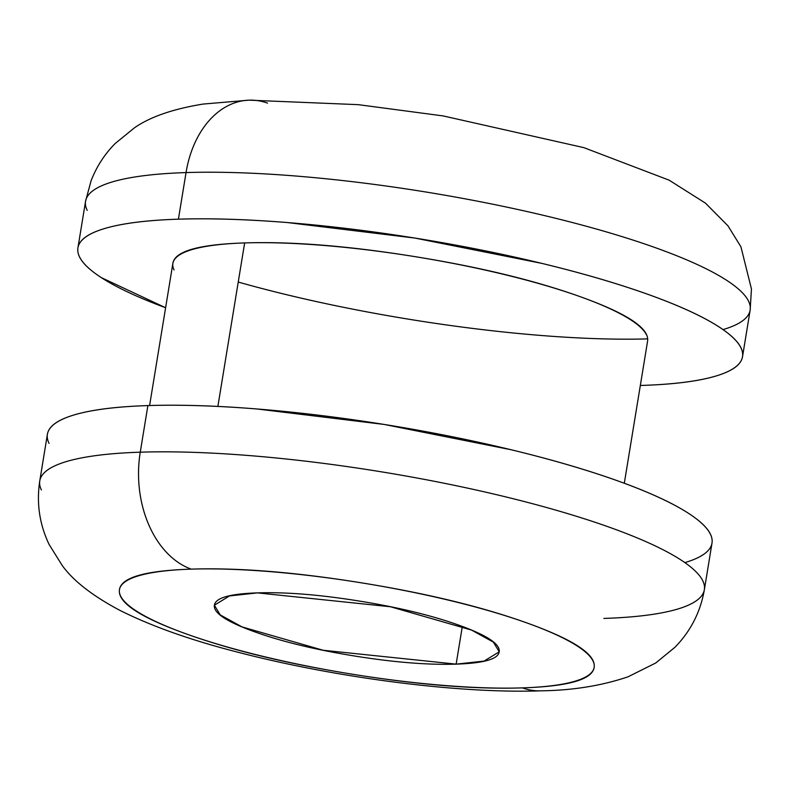 <?xml version="1.0" encoding="UTF-8"?>
<svg xmlns="http://www.w3.org/2000/svg" width="791" height="791" viewBox="0 0 791 791"><rect width="100%" height="100%" fill="white"/><g stroke="black" fill="none" stroke-linecap="round" stroke-linejoin="round"><path stroke-width="1.19" d="M642.035 385.415C673.635 384.396 698.156 381.302 715.588 376.13C733.02 370.969 742.037 364.127 742.65 355.604C743.263 347.081 735.412 337.539 719.108 326.96C702.803 316.39 679.271 305.583 648.531 294.559C617.791 283.544 582.176 273.132 541.687 263.344L414.82 238.051L287.252 222.538C246.298 219.275 210.011 218.148 178.41 219.176A336.729 64.15 9.3 0 0 79.584 256.976A336.729 64.15 9.3 0 0 165.606 307.739L101.337 277.631C85.032 267.051 77.182 257.51 77.795 248.987C78.398 240.464 87.425 233.622 104.857 228.461C122.289 223.299 146.81 220.195 178.41 219.176L186.043 172.576A336.729 64.15 -170.7 0 0 87.218 210.366A336.729 64.15 9.3 0 1 186.043 172.576A96.205 67.927 -91.9 0 1 248.087 100.21A96.205 67.927 88.1 0 0 186.043 172.576A336.729 64.15 9.3 0 1 530.969 212.433A336.729 64.15 9.3 0 1 748.484 301.015A336.729 64.15 9.3 0 1 723.014 329.59A336.729 64.15 -170.7 0 0 748.484 301.015A336.729 64.15 -170.7 0 0 530.969 212.433A336.729 64.15 -170.7 0 0 186.043 172.576L178.41 219.176A336.729 64.15 9.3 0 1 523.335 259.033A336.729 64.15 9.3 0 1 740.851 347.625A336.729 64.15 9.3 0 1 642.035 385.415L640.324 385.474M646.385 334.672A240.513 45.829 -170.7 0 0 491.013 271.392A240.513 45.829 -170.7 0 0 244.646 242.926L218.702 401.353M140.254 452.185A336.729 64.15 9.3 0 1 485.18 492.042A336.729 64.15 9.3 0 1 702.695 580.634A336.729 64.15 9.3 0 1 603.879 618.424A336.729 64.15 -170.7 0 0 702.695 580.634A336.729 64.15 -170.7 0 0 485.18 492.042A336.729 64.15 -170.7 0 0 140.254 452.185A96.205 67.927 88.1 0 0 191.224 569.134A240.513 45.829 9.3 0 1 527.024 622.982A240.513 45.829 9.3 0 1 522.386 687.883A96.205 67.927 88.1 0 0 541.835 690.79A96.205 67.927 -91.9 0 1 522.386 687.883C475.381 689.406 419.092 684.917 353.518 674.397C287.954 663.886 232.307 650.429 186.577 634.036C140.857 617.633 118.442 603.108 119.352 590.432C120.262 577.756 144.219 570.657 191.224 569.134C238.229 567.612 294.519 572.101 360.083 582.621C425.657 593.131 481.304 606.588 527.024 622.982C572.753 639.385 595.158 653.91 594.249 666.586C593.349 679.261 569.391 686.361 522.386 687.883A240.513 45.829 9.3 0 1 186.577 634.036A240.513 45.829 9.3 0 1 191.224 569.134A96.205 67.927 -91.9 0 1 140.254 452.185A336.729 64.15 -170.7 0 0 41.429 489.985A336.729 64.15 9.3 0 1 140.254 452.185L147.887 405.585L140.254 452.185M684.858 562.599A336.729 64.15 -170.7 0 0 710.328 534.024A336.729 64.15 -170.7 0 0 492.813 445.442A336.729 64.15 -170.7 0 0 147.887 405.585A336.729 64.15 -170.7 0 0 49.062 443.375M462.32 626.432L456.15 664.133L323.104 650.251L242.105 626.947L220.205 614.894L214.391 605.184L229.519 595.93L257.451 592.884L390.507 606.766L471.495 630.071L493.396 642.124L499.22 651.833L484.082 661.088L456.15 664.133L462.32 626.432M647.671 338.884A336.729 64.15 9.3 0 1 238.229 282.051A336.729 64.15 -170.7 0 0 602.89 338.855M248.087 100.21A96.205 67.927 -91.9 0 1 267.536 103.117M257.451 592.884C229.252 593.804 214.875 598.055 214.331 605.659C213.788 613.262 227.235 621.983 254.672 631.821C282.1 641.659 315.49 649.737 354.833 656.046C394.175 662.354 427.951 665.053 456.15 664.133C484.359 663.214 498.726 658.962 499.269 651.359C499.813 643.755 486.376 635.035 458.938 625.197C431.5 615.358 398.11 607.28 358.768 600.972C319.435 594.664 285.66 591.965 257.451 592.884M712.127 542.013C712.731 533.49 704.89 523.949 688.575 513.369C672.271 502.789 648.749 491.992 618.008 480.968C587.268 469.943 551.653 459.541 511.154 449.753L384.297 424.46L256.729 408.947C215.765 405.674 179.488 404.557 147.887 405.585C116.287 406.604 91.766 409.698 74.334 414.87C56.903 420.031 47.875 426.873 47.272 435.396M217.871 406.436L244.646 242.926A240.513 45.829 -170.7 0 0 174.06 269.919M647.671 340.377C648.58 327.701 626.165 313.167 580.446 296.773C534.726 280.38 479.079 266.923 413.505 256.403C347.931 245.892 291.652 241.393 244.646 242.926C197.631 244.449 173.684 251.548 172.774 264.224M742.522 356.711L750.155 310.112L751.45 288.972L740.93 246.802L727.928 225.791L705.463 203.139L669.127 180.17L583.817 147.63L443.098 115.911L358.283 104.659L249.155 100.16L203.218 104.056C173.051 108.931 150.112 116.87 134.391 127.865L115.15 143.547C104.61 154.176 96.591 166.604 91.064 180.823L85.557 201.28L77.923 247.88M624.307 483.261L647.582 341.168M47.401 434.289L39.768 480.888C36.356 503.125 39.501 524.364 49.18 544.603L62.301 565.614C73.484 581.029 92.715 595.959 119.995 610.425C152.01 626.452 191.827 640.522 239.446 652.615C336.818 677.887 459.294 693.737 540.767 690.84C572.664 690.414 601.773 685.728 628.094 676.78L655.709 663.016L674.911 647.315C690.662 631.188 700.48 611.997 704.366 589.72L711.999 543.12M149.598 405.526L172.863 263.433"/></g></svg>
